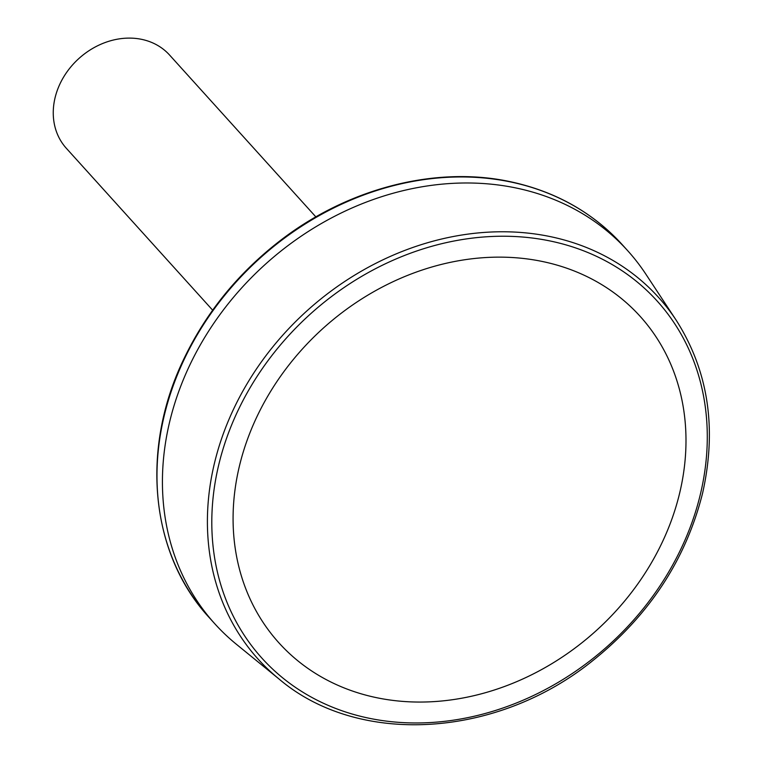 <?xml version="1.0" encoding="UTF-8"?>
<svg xmlns="http://www.w3.org/2000/svg" width="763" height="763" viewBox="0 0 763 763"><rect width="100%" height="100%" fill="white"/><g stroke="black" fill="none" stroke-linecap="round" stroke-linejoin="round"><path stroke-width="1.14" d="M375.072 697.363A243.454 203.711 137.9 0 0 669.647 525.068A243.454 203.711 137.9 0 0 544 261.833A243.454 203.711 137.9 0 0 249.425 434.128A243.454 203.711 137.9 0 0 375.072 697.363M315.872 216.902L169.558 55.022A69.557 58.207 137.9 0 0 78.923 58.484A69.557 58.207 137.9 0 0 66.352 148.308L212.658 310.188M676.18 320.193L645.851 274.165A278.237 232.82 137.9 0 0 627.644 250.645A278.237 232.82 137.9 0 0 265.123 264.494A278.237 232.82 137.9 0 0 214.813 623.781A278.237 232.82 137.9 0 0 236.368 644.258L279.105 679.07A269.806 225.762 137.9 0 1 249.682 379.459A269.806 225.762 137.9 0 1 551.973 236.969A269.806 225.762 137.9 0 1 676.18 320.193C708.331 370.704 717.125 428.377 702.58 493.222C685.918 559.489 649.275 615.321 592.67 660.72C496.618 738.317 358.438 746.548 279.105 679.07M551.945 241.366A266.344 222.863 -42.1 0 1 612.403 641.797A266.344 222.863 -42.1 0 1 214.269 555.636A266.344 222.863 -42.1 0 1 551.945 241.366M512.316 182.319A278.237 232.82 -42.1 0 1 622.207 244.627C593.042 212.753 556.256 191.885 511.849 182.033C436.064 165.056 346.021 188.48 277.246 242.939C237.14 274.604 206.248 312.792 184.56 357.513C139.963 448.272 149.91 553.633 209.367 617.753A278.237 232.82 -42.1 0 1 210.187 314.604A278.237 232.82 -42.1 0 1 512.316 182.319M627.644 250.645L622.207 244.627M214.813 623.781L209.367 617.753"/></g></svg>
